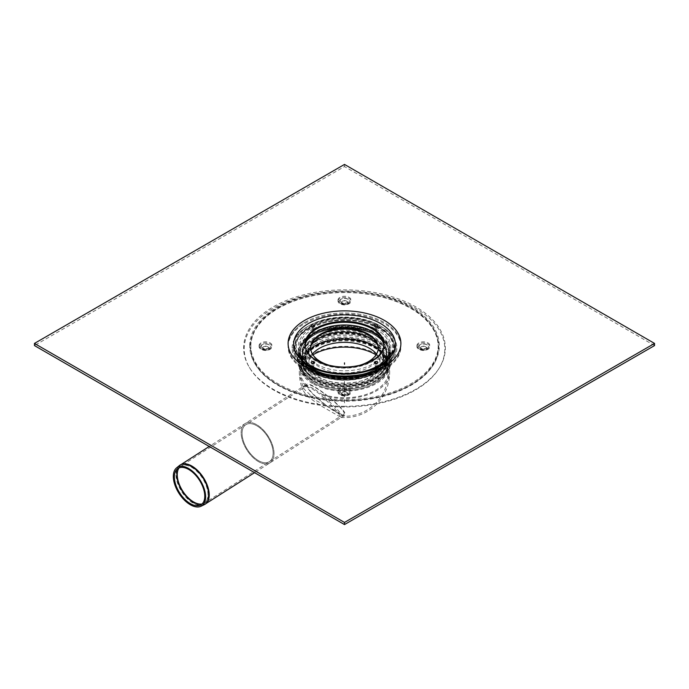 <?xml version="1.0" encoding="UTF-8"?>
<svg xmlns="http://www.w3.org/2000/svg" width="689" height="689" viewBox="0 0 689 689"><rect width="100%" height="100%" fill="white"/><g stroke="black" fill="none" stroke-linecap="round" stroke-linejoin="round"><path stroke-width="0.52" stroke-dasharray="3.44 2.58" d="M423.425 350.494A3.557 2.058 180 0 1 420.91 349.891A3.557 2.058 180 0 1 420.91 346.989A3.557 2.058 180 0 1 425.94 346.989A3.557 2.058 180 0 1 425.94 349.891A3.557 2.058 180 0 1 423.425 350.494M423.425 349.194A2.627 1.516 180 0 1 421.565 348.755A2.627 1.516 180 0 1 421.565 346.601A2.627 1.516 180 0 1 425.285 346.601A2.627 1.516 180 0 1 425.285 348.755A2.627 1.516 180 0 1 423.425 349.194M301.532 365.661A42.968 24.813 180 0 1 344.5 340.857A42.968 24.813 180 0 1 387.468 365.661A42.968 24.813 180 0 1 349.237 390.318A42.968 24.813 180 0 1 344.5 390.474A42.968 24.813 180 0 1 339.763 390.318A42.968 24.813 180 0 1 301.532 365.661L301.532 364.283A42.968 24.813 180 0 1 344.5 339.479A42.968 24.813 180 0 1 387.468 364.283A42.968 24.813 180 0 1 371.914 383.394A42.968 24.813 180 0 1 344.5 389.096A42.968 24.813 180 0 1 317.086 383.394A42.968 24.813 180 0 1 301.532 364.283M388.785 352.587L387.881 347.428C389.242 351.071 389.07 354.714 387.364 358.358C383.73 367.599 364.18 376.823 343.665 376.203C323.709 376.366 305.193 367.315 301.636 358.358A44.441 25.657 180 0 1 313.073 333.442A44.441 25.657 180 0 1 366.824 329.394A44.441 25.657 180 0 1 387.364 358.358A44.441 25.657 180 0 1 344.5 377.236A44.441 25.657 180 0 1 301.636 358.358C299.93 354.714 299.758 351.071 301.119 347.428A44.389 25.631 180 0 1 313.116 334.725A44.389 25.631 180 0 1 375.884 334.725A44.389 25.631 180 0 1 387.881 347.428A44.389 25.631 180 0 1 344.5 378.476A44.389 25.631 180 0 1 301.119 347.428L300.723 348.479C299.035 352.992 298.526 357.651 299.181 362.44C299.655 368.193 303.436 373.886 310.515 379.518L317.086 383.394A42.968 24.813 180 0 1 314.115 346.739A42.968 24.813 180 0 1 376.272 347.583A42.968 24.813 180 0 1 371.914 383.394A42.968 24.813 180 0 1 317.086 383.394C310.506 380.294 305.546 376.082 302.195 370.751L299.181 362.44A45.474 26.251 180 0 1 312.35 341.718A45.474 26.251 180 0 1 363.611 336.456A45.474 26.251 180 0 1 389.819 362.44A45.474 26.251 180 0 1 344.5 386.538A45.474 26.251 180 0 1 299.181 362.44A45.474 26.251 180 0 1 299.026 360.278A45.474 26.251 180 0 1 346.369 334.053A45.474 26.251 180 0 1 389.819 362.44A45.474 26.251 180 0 1 344.5 386.538A45.474 26.251 180 0 1 299.181 362.44L298.897 358.461L300.723 348.479A44.794 25.863 180 0 1 312.823 335.664A44.794 25.863 180 0 1 376.177 335.664A44.794 25.863 180 0 1 388.277 348.479A44.794 25.863 180 0 1 344.5 379.811A44.794 25.863 180 0 1 300.723 348.479A44.794 25.863 180 0 1 344.5 328.085A44.794 25.863 180 0 1 388.277 348.479A44.794 25.863 180 0 1 344.5 379.811A44.794 25.863 180 0 1 299.706 353.948A44.794 25.863 180 0 1 300.723 348.479L301.127 347.394A44.38 25.622 180 0 1 344.5 327.197A44.38 25.622 180 0 1 387.873 347.394A44.38 25.622 180 0 1 344.5 378.442A44.38 25.622 180 0 1 300.12 352.82A44.38 25.622 180 0 1 301.127 347.394L300.215 352.303A44.285 25.571 180 0 1 300.215 351.958A44.285 25.571 180 0 1 344.5 326.707A44.285 25.571 180 0 1 388.785 351.958A44.285 25.571 180 0 1 388.785 352.587A44.285 25.571 180 0 1 344.5 377.839A44.285 25.571 180 0 1 300.215 352.587A44.285 25.571 180 0 1 300.215 352.277L300.215 352.587M294.513 348.436A49.987 28.86 180 0 1 363.628 321.772A49.987 28.86 180 0 1 379.846 368.848A49.987 28.86 180 0 1 344.5 377.296A49.987 28.86 180 0 1 309.154 368.848A49.987 28.86 180 0 1 294.513 348.436M344.5 406.303A100.852 58.229 180 0 1 249.289 367.28A100.852 58.229 180 0 1 344.5 289.854A100.852 58.229 180 0 1 439.711 367.28A100.852 58.229 180 0 1 344.5 406.303M344.5 406.958A100.293 57.902 180 0 1 249.814 368.15A100.293 57.902 180 0 1 344.5 291.146A100.293 57.902 180 0 1 439.186 368.15A100.293 57.902 180 0 1 344.5 406.958M293.996 349.538A50.504 29.153 180 0 1 363.826 322.598A50.504 29.153 180 0 1 380.207 370.157A50.504 29.153 180 0 1 344.5 378.692A50.504 29.153 180 0 1 308.793 370.157A50.504 29.153 180 0 1 293.996 349.538M298.897 352.363A45.603 26.328 180 0 1 298.966 350.882A45.603 26.328 180 0 1 344.5 326.035A45.603 26.328 180 0 1 390.034 350.882A45.603 26.328 180 0 1 390.077 353.293A45.603 26.328 180 0 1 344.5 378.692A45.603 26.328 180 0 1 298.923 353.293A45.603 26.328 180 0 1 298.897 352.363M344.5 396.063A3.557 2.058 180 0 1 341.985 395.46A3.557 2.058 180 0 1 341.985 392.549A3.557 2.058 180 0 1 347.015 392.549A3.557 2.058 180 0 1 347.015 395.46A3.557 2.058 180 0 1 344.5 396.063M344.5 394.763A2.627 1.516 180 0 1 342.64 394.323A2.627 1.516 180 0 1 342.64 392.17A2.627 1.516 180 0 1 346.36 392.17A2.627 1.516 180 0 1 346.36 394.323A2.627 1.516 180 0 1 344.5 394.763M344.5 304.926A3.557 2.058 180 0 1 341.985 304.323A3.557 2.058 180 0 1 341.985 301.42A3.557 2.058 180 0 1 347.015 301.42A3.557 2.058 180 0 1 347.015 304.323A3.557 2.058 180 0 1 344.5 304.926M344.5 303.634A2.627 1.516 180 0 1 342.64 303.186A2.627 1.516 180 0 1 342.64 301.041A2.627 1.516 180 0 1 346.36 301.041A2.627 1.516 180 0 1 346.36 303.186A2.627 1.516 180 0 1 344.5 303.634M265.575 350.494A3.557 2.058 180 0 1 263.06 349.891A3.557 2.058 180 0 1 263.06 346.989A3.557 2.058 180 0 1 268.09 346.989A3.557 2.058 180 0 1 268.09 349.891A3.557 2.058 180 0 1 265.575 350.494M265.575 349.194A2.627 1.516 180 0 1 263.715 348.755A2.627 1.516 180 0 1 263.715 346.601A2.627 1.516 180 0 1 267.435 346.601A2.627 1.516 180 0 1 267.435 348.755A2.627 1.516 180 0 1 265.575 349.194M313.693 326.87A0.878 0.508 180 0 1 312.057 326.87M312.255 328.92L312.005 329.721L313.495 332.038L312.978 329.161L312.255 328.92L312.005 329.721L313.495 332.038L312.978 329.161L312.255 328.92L312.005 329.721L312.255 328.92M376.943 363.387A0.878 0.508 180 0 1 376.745 363.568L377.365 363.206L376.745 363.568A0.878 0.508 180 0 1 375.307 363.387M376.745 366.152L375.247 367.831L376.745 366.152M376.943 326.87A0.878 0.508 180 0 1 375.307 326.87M376.745 328.92L376.022 329.161L375.505 332.038L376.995 329.721L376.745 328.92L376.022 329.161L375.505 332.038L376.995 329.721L376.745 328.92M375.505 330.513C376.702 330.332 377.116 329.712 376.745 328.662C375.479 328.774 375.066 329.385 375.505 330.513L375.247 326.689M313.693 363.387A0.878 0.508 180 0 1 312.255 363.568L311.635 363.206L312.255 363.568A0.878 0.508 180 0 1 312.057 363.387M312.255 366.152L313.495 367.84L312.255 366.152M313.728 366.445L312.255 365.893L313.753 366.462L313.753 367.831L313.753 363.206M314.58 369.382A42.313 24.425 180 0 1 305.873 362.087A42.313 24.425 180 0 1 302.187 352.113A42.313 24.425 180 0 1 344.5 327.68A42.313 24.425 180 0 1 386.813 352.113A42.313 24.425 180 0 1 383.127 362.087A42.313 24.425 180 0 1 314.58 369.382A42.313 24.425 180 0 1 305.873 362.087A42.313 24.425 180 0 1 302.187 352.113A42.313 24.425 180 0 1 344.5 327.68A42.313 24.425 180 0 1 386.813 352.113A42.313 24.425 180 0 1 383.127 362.087A42.313 24.425 180 0 1 314.58 369.382M310.394 366.074A48.23 27.844 180 0 1 310.394 326.689A48.23 27.844 180 0 1 378.606 326.689A48.23 27.844 180 0 1 378.606 366.074M350.606 374.006A48.23 27.844 180 0 1 338.368 374.006M314.58 372.964A42.313 24.425 180 0 1 302.187 355.688A42.313 24.425 180 0 1 344.5 331.263A42.313 24.425 180 0 1 386.813 355.688A42.313 24.425 180 0 1 360.692 378.261A42.313 24.425 180 0 1 314.58 372.964M316.527 339.548A39.557 22.84 180 0 1 372.473 339.548A39.557 22.84 180 0 1 372.473 371.845A39.557 22.84 180 0 1 316.527 371.845A39.557 22.84 180 0 1 316.527 339.548M314.58 344.147A42.313 24.425 180 0 1 360.692 338.85A42.313 24.425 180 0 1 386.813 361.424A42.313 24.425 180 0 1 344.5 385.849A42.313 24.425 180 0 1 302.187 361.424A42.313 24.425 180 0 1 314.58 344.147M376.547 354.017A35.518 20.506 180 0 1 380.018 362.853A35.518 20.506 180 0 1 358.091 381.792A35.518 20.506 180 0 1 319.386 377.348A35.518 20.506 180 0 1 308.982 362.853A35.518 20.506 180 0 1 312.453 354.017M377.813 345.422A35.518 20.506 180 0 1 378.821 347.256A35.518 20.506 180 0 1 380.018 352.535A35.518 20.506 180 0 1 358.091 371.483A35.518 20.506 180 0 1 319.386 367.039A35.518 20.506 180 0 1 308.982 352.535A35.518 20.506 180 0 1 310.179 347.256A35.518 20.506 180 0 1 311.187 345.422M378.261 348.246A33.761 19.49 180 0 1 378.261 348.6A33.761 19.49 180 0 1 357.419 366.608A33.761 19.49 180 0 1 320.626 362.388A33.761 19.49 180 0 1 310.739 348.6A33.761 19.49 180 0 1 310.739 348.246M359.779 365.265A33.761 19.49 180 0 1 329.221 365.265M383.954 345.43A39.686 22.909 180 0 1 384.186 347.885A39.686 22.909 180 0 1 359.684 369.054A39.686 22.909 180 0 1 316.44 364.085A39.686 22.909 180 0 1 304.814 347.885A39.686 22.909 180 0 1 305.046 345.43M380.647 335.741A39.686 22.909 180 0 1 380.724 335.844A39.686 22.909 180 0 1 384.186 345.198A39.686 22.909 180 0 1 359.684 366.367A39.686 22.909 180 0 1 316.44 361.398A39.686 22.909 180 0 1 304.814 345.198A39.686 22.909 180 0 1 308.276 335.844A39.686 22.909 180 0 1 308.353 335.741M384.006 344.595A39.506 22.806 180 0 1 384.006 344.948A39.506 22.806 180 0 1 359.615 366.023A39.506 22.806 180 0 1 316.561 361.079A39.506 22.806 180 0 1 304.994 344.948A39.506 22.806 180 0 1 304.994 344.595M313.495 330.513C313.943 329.385 313.529 328.765 312.255 328.662C311.893 329.712 312.306 330.332 313.495 330.513L313.753 326.689M312.255 328.662L311.996 326.689M375.272 366.445L376.745 365.893L375.247 366.462L375.247 367.831L375.247 363.206M376.745 365.893L377.004 363.206M377.004 326.689L376.745 328.662M311.996 363.206L312.255 365.893M311.721 328.033A46.352 26.759 180 0 1 385.676 334.665A46.352 26.759 180 0 1 352.286 373.335A46.352 26.759 180 0 1 336.714 373.335A46.352 26.759 180 0 1 300.335 355.076A46.352 26.759 180 0 1 311.721 328.033M314.58 371.948A42.313 24.425 0 0 0 360.692 377.245A42.313 24.425 0 0 0 386.813 354.68A42.313 24.425 0 0 0 385.918 349.676A42.313 24.425 0 0 0 356.583 331.263A42.313 24.425 0 0 0 314.58 337.403A42.313 24.425 0 0 0 303.082 349.676A42.313 24.425 0 0 0 302.187 354.68A42.313 24.425 0 0 0 314.58 371.948M314.925 345.335A41.822 24.149 0 0 0 302.678 362.414A41.822 24.149 0 0 0 313.857 378.847A41.822 24.149 0 0 0 375.143 378.847A41.822 24.149 0 0 0 386.322 362.414A41.822 24.149 0 0 0 374.075 345.335A41.822 24.149 0 0 0 314.925 345.335M314.58 344.233A42.313 24.425 180 0 1 361.518 339.143A42.313 24.425 180 0 1 386.77 362.535A42.313 24.425 180 0 1 383.902 370.406A42.313 24.425 180 0 1 344.5 385.935A42.313 24.425 180 0 1 305.098 370.406A42.313 24.425 180 0 1 302.23 362.535A42.313 24.425 180 0 1 314.58 344.233M303.143 361.329A48.816 28.18 180 0 1 309.981 326.431A48.816 28.18 180 0 1 379.019 326.431A48.816 28.18 180 0 1 385.857 361.329M379.294 366.126A48.816 28.18 180 0 1 379.019 366.281A48.816 28.18 180 0 1 309.981 366.281A48.816 28.18 180 0 1 309.706 366.126M374.075 347.213A41.822 24.149 180 0 1 386.322 364.283A41.822 24.149 180 0 1 344.5 388.432A41.822 24.149 180 0 1 302.678 364.283A41.822 24.149 180 0 1 328.498 341.977A41.822 24.149 180 0 1 374.075 347.213M379.846 328.033A49.987 28.86 180 0 1 379.846 368.848A49.987 28.86 180 0 1 309.154 368.848A49.987 28.86 180 0 1 309.154 328.033A49.987 28.86 180 0 1 379.846 328.033M654.55 345.577L344.5 166.566L34.45 345.577M344.5 164.421L344.5 166.566M306.364 386.391L312.565 389.113L320.307 394.444L336.094 410.067L341.158 417.439L318.774 404.598L308.818 397.269L304.831 393.083L302.841 389.871L303.169 386.546L306.364 386.391A45.164 26.079 180 0 1 299.336 372.422A45.164 26.079 180 0 1 312.565 353.991A45.164 26.079 180 0 1 361.785 348.333A45.164 26.079 180 0 1 389.664 372.422A45.164 26.079 180 0 1 366.255 395.271A45.164 26.079 180 0 1 320.307 394.444M313.495 388.527L307.234 385.771L304.168 385.909L303.823 388.794L316.027 400.559L337.11 411.462L343.027 416.251L337.395 409.447L321.393 393.936L313.495 388.527M312.565 383.523A45.164 26.079 180 0 1 299.336 365.084A45.164 26.079 180 0 1 344.5 339.014A45.164 26.079 180 0 1 389.664 365.084A45.164 26.079 180 0 1 361.785 389.173A45.164 26.079 180 0 1 312.565 383.523M313.495 382.981A43.846 25.312 180 0 1 300.654 365.084A43.846 25.312 180 0 1 344.5 339.772A43.846 25.312 180 0 1 388.346 365.084A43.846 25.312 180 0 1 361.277 388.475A43.846 25.312 180 0 1 313.495 382.981M258.453 461.63A23.237 12.695 57.5 0 1 242.829 441.735A23.237 12.695 57.5 0 1 245.095 423.589A23.237 12.695 57.5 0 1 268.297 436.352A23.237 12.695 57.5 0 1 270.088 462.775A23.237 12.695 57.5 0 1 258.453 461.63A23.237 12.695 -122.5 0 0 270.088 462.775A23.237 12.695 -122.5 0 0 268.297 436.352A23.237 12.695 -122.5 0 0 245.095 423.589A23.237 12.695 -122.5 0 0 242.829 441.735A23.237 12.695 -122.5 0 0 258.453 461.63M258.401 460.588A21.927 11.98 -122.5 0 0 269.382 461.664A21.927 11.98 -122.5 0 0 267.694 436.74A21.927 11.98 -122.5 0 0 245.801 424.7A21.927 11.98 -122.5 0 0 243.665 441.821A21.927 11.98 -122.5 0 0 258.401 460.588A21.927 11.98 57.5 0 1 243.665 441.821A21.927 11.98 57.5 0 1 245.801 424.7A21.927 11.98 57.5 0 1 267.694 436.74A21.927 11.98 57.5 0 1 269.382 461.664A21.927 11.98 57.5 0 1 258.401 460.588M336.043 412.143C340.659 414.769 343.553 415.777 344.741 415.157C350.589 412.754 310.696 380.414 306.683 384.307C302.712 385.788 322.573 404.607 336.043 412.143M335.457 411.436C322.753 404.331 304.013 386.572 307.759 385.177C311.549 381.508 349.185 412.022 343.665 414.287C342.545 414.873 339.806 413.917 335.457 411.436M344.5 381.379L344.5 404.09M416.948 345.577A6.477 3.738 180 0 1 426.663 342.33A6.477 3.738 180 0 1 426.663 348.815A6.477 3.738 180 0 1 416.948 345.577M419.119 346.309A4.306 2.489 180 0 1 425.079 344.009A4.306 2.489 180 0 1 426.474 348.066A4.306 2.489 180 0 1 423.425 348.798A4.306 2.489 180 0 1 420.376 348.066A4.306 2.489 180 0 1 419.119 346.309M418.189 347.067A5.236 3.023 180 0 1 425.432 344.276A5.236 3.023 180 0 1 427.128 349.211A5.236 3.023 180 0 1 423.425 350.09A5.236 3.023 180 0 1 419.722 349.211A5.236 3.023 180 0 1 418.189 347.067M416.948 346.645A6.477 3.738 180 0 1 426.663 343.406A6.477 3.738 180 0 1 426.663 349.891A6.477 3.738 180 0 1 416.948 346.645M297.717 360.407A46.783 27.009 180 0 1 346.421 333.416A46.783 27.009 180 0 1 391.119 362.621A46.783 27.009 180 0 1 344.5 387.416A46.783 27.009 180 0 1 297.881 362.621A46.783 27.009 180 0 1 297.717 360.407M300.085 351.64A44.415 25.639 180 0 1 350.184 326.207A44.415 25.639 180 0 1 387.459 358.151A44.415 25.639 180 0 1 344.5 377.279A44.415 25.639 180 0 1 301.541 358.151A44.415 25.639 180 0 1 300.085 351.64M344.5 376.952A51.442 29.696 180 0 1 308.129 368.253A51.442 29.696 180 0 1 293.058 347.256A51.442 29.696 180 0 1 364.188 319.817A51.442 29.696 180 0 1 380.871 368.253A51.442 29.696 180 0 1 344.5 376.952M288.097 345.577A56.403 32.564 180 0 1 372.697 317.371A56.403 32.564 180 0 1 372.697 373.774A56.403 32.564 180 0 1 288.097 345.577M249.702 345.775A94.798 54.732 180 0 1 344.5 291.042A94.798 54.732 180 0 1 439.298 345.775A94.798 54.732 180 0 1 344.5 400.507A94.798 54.732 180 0 1 249.702 345.775M250.813 345.577A93.687 54.086 180 0 1 391.343 298.733A93.687 54.086 180 0 1 391.343 392.42A93.687 54.086 180 0 1 250.813 345.577M344.5 401.162A94.238 54.405 180 0 1 250.262 346.748A94.238 54.405 180 0 1 344.5 292.343A94.238 54.405 180 0 1 438.738 346.748A94.238 54.405 180 0 1 344.5 401.162M250.813 346.645A93.687 54.086 180 0 1 391.343 299.81A93.687 54.086 180 0 1 391.343 393.488A93.687 54.086 180 0 1 250.813 346.645M292.127 348.014A52.373 30.238 180 0 1 364.541 320.075A52.373 30.238 180 0 1 381.534 369.39A52.373 30.238 180 0 1 344.5 378.244A52.373 30.238 180 0 1 307.466 369.39A52.373 30.238 180 0 1 292.127 348.014M288.097 346.645A56.403 32.564 180 0 1 372.697 318.447A56.403 32.564 180 0 1 372.697 374.85A56.403 32.564 180 0 1 288.097 346.645M298.699 351.709A45.801 26.44 180 0 1 352.019 325.621A45.801 26.44 180 0 1 387.829 360.269A45.801 26.44 180 0 1 344.5 378.149A45.801 26.44 180 0 1 301.171 360.269A45.801 26.44 180 0 1 298.699 351.709M298.862 352.51A45.638 26.346 180 0 1 299.896 346.937A45.638 26.346 180 0 1 344.5 326.164A45.638 26.346 180 0 1 389.104 346.937A45.638 26.346 180 0 1 344.5 378.855A45.638 26.346 180 0 1 298.862 352.51M298.449 353.638A46.051 26.587 180 0 1 299.491 348.014A46.051 26.587 180 0 1 344.5 327.051A46.051 26.587 180 0 1 389.509 348.014A46.051 26.587 180 0 1 344.5 380.225A46.051 26.587 180 0 1 298.449 353.638M338.023 391.145A6.477 3.738 180 0 1 347.738 387.898A6.477 3.738 180 0 1 347.738 394.384A6.477 3.738 180 0 1 338.023 391.145M340.194 391.877A4.306 2.489 180 0 1 346.154 389.578A4.306 2.489 180 0 1 347.549 393.634A4.306 2.489 180 0 1 344.5 394.366A4.306 2.489 180 0 1 341.451 393.634A4.306 2.489 180 0 1 340.194 391.877M339.264 392.635A5.236 3.023 180 0 1 346.507 389.836A5.236 3.023 180 0 1 348.203 394.771A5.236 3.023 180 0 1 344.5 395.658A5.236 3.023 180 0 1 340.797 394.771A5.236 3.023 180 0 1 339.264 392.635M338.023 392.213A6.477 3.738 180 0 1 347.738 388.975A6.477 3.738 180 0 1 347.738 395.452A6.477 3.738 180 0 1 338.023 392.213M338.023 300.008A6.477 3.738 180 0 1 347.738 296.77A6.477 3.738 180 0 1 347.738 303.246A6.477 3.738 180 0 1 338.023 300.008M340.194 300.74A4.306 2.489 180 0 1 346.154 298.44A4.306 2.489 180 0 1 347.549 302.497A4.306 2.489 180 0 1 344.5 303.229A4.306 2.489 180 0 1 341.451 302.497A4.306 2.489 180 0 1 340.194 300.74M339.264 301.498A5.236 3.023 180 0 1 346.507 298.707A5.236 3.023 180 0 1 348.203 303.642A5.236 3.023 180 0 1 344.5 304.529A5.236 3.023 180 0 1 340.797 303.642A5.236 3.023 180 0 1 339.264 301.498M338.023 301.084A6.477 3.738 180 0 1 347.738 297.837A6.477 3.738 180 0 1 347.738 304.323A6.477 3.738 180 0 1 338.023 301.084M259.09 345.577A6.477 3.738 180 0 1 268.813 342.33A6.477 3.738 180 0 1 268.813 348.815A6.477 3.738 180 0 1 259.09 345.577M261.26 346.309A4.306 2.489 180 0 1 267.22 344.009A4.306 2.489 180 0 1 268.624 348.066A4.306 2.489 180 0 1 265.575 348.798A4.306 2.489 180 0 1 262.526 348.066A4.306 2.489 180 0 1 261.26 346.309M259.09 346.645A6.477 3.738 180 0 1 268.813 343.406A6.477 3.738 180 0 1 268.813 349.891A6.477 3.738 180 0 1 259.09 346.645M260.33 347.067A5.236 3.023 180 0 1 267.582 344.276A5.236 3.023 180 0 1 269.278 349.211A5.236 3.023 180 0 1 265.575 350.09A5.236 3.023 180 0 1 261.872 349.211A5.236 3.023 180 0 1 260.33 347.067M352.286 373.335C368.193 371.388 379.372 366.479 385.831 358.59A45.276 26.139 180 0 1 376.995 366.126A45.276 26.139 180 0 0 385.831 358.59L383.127 362.087L385.831 358.59A45.276 26.139 180 0 0 376.995 329.721A45.276 26.139 180 0 1 385.831 358.59C382.223 363.241 376.358 367.022 368.253 369.924C357.195 373.627 345.404 374.601 332.873 372.861C323.227 371.345 315.321 368.451 309.154 364.162L303.169 358.59L305.873 362.087L303.169 358.59A45.276 26.139 180 0 0 312.005 366.126A45.276 26.139 180 0 1 303.169 358.59A45.276 26.139 180 0 1 312.005 329.721A45.276 26.139 180 0 0 303.169 358.59C309.628 366.479 320.807 371.388 336.714 373.335M312.978 329.161A45.276 26.139 180 0 1 376.022 329.161A45.276 26.139 180 0 0 312.978 329.161M376.022 366.686A45.276 26.139 180 0 1 312.978 366.686A45.276 26.139 180 0 0 376.022 366.686M317.061 340.564A38.808 22.401 180 0 1 359.348 335.707A38.808 22.401 180 0 1 383.308 356.411A38.808 22.401 180 0 1 359.348 377.107A38.808 22.401 180 0 1 317.061 372.249A38.808 22.401 180 0 1 305.692 356.411A38.808 22.401 180 0 1 317.061 340.564M317.061 344.862A38.808 22.401 180 0 1 359.348 340.004A38.808 22.401 180 0 1 383.308 360.7A38.808 22.401 180 0 1 359.348 381.405A38.808 22.401 180 0 1 317.061 376.547A38.808 22.401 180 0 1 305.692 360.7A38.808 22.401 180 0 1 317.061 344.862M316.44 345.223A39.686 22.909 180 0 1 382.834 355.49A39.686 22.909 180 0 1 334.225 383.549A39.686 22.909 180 0 1 316.44 345.223M315.82 346.291A40.556 23.417 180 0 1 383.678 356.79A40.556 23.417 180 0 1 334.001 385.47A40.556 23.417 180 0 1 315.82 346.291M314.193 342.536A42.856 24.744 180 0 1 362.517 337.576A42.856 24.744 180 0 1 387.218 362.061A42.856 24.744 180 0 1 344.5 384.781A42.856 24.744 180 0 1 301.782 362.061A42.856 24.744 180 0 1 314.193 342.536M300.878 359.331A49.582 28.628 180 0 1 309.439 325.492A49.582 28.628 180 0 1 379.561 325.492A49.582 28.628 180 0 1 388.122 359.331M379.019 366.281L379.561 365.971A49.582 28.628 180 0 1 309.439 365.971L309.981 366.281M308.129 326.25A51.442 29.696 180 0 1 380.871 326.25A51.442 29.696 180 0 1 380.871 368.253A51.442 29.696 180 0 1 308.129 368.253A51.442 29.696 180 0 1 308.129 326.25M304.616 322.547A56.403 32.564 180 0 1 398.974 337.145A56.403 32.564 180 0 1 329.902 377.029A56.403 32.564 180 0 1 304.616 322.547M376.039 354.844A43.846 25.312 180 0 1 388.346 372.422A43.846 25.312 180 0 1 365.825 394.547A43.846 25.312 180 0 1 321.393 393.936M307.234 385.771A43.846 25.312 180 0 1 300.654 372.422A43.846 25.312 180 0 1 312.961 354.844M179.045 467.917A21.927 11.98 57.5 0 1 180.983 466.048A21.927 11.98 57.5 0 1 197.769 471.689A21.927 11.98 57.5 0 1 208.276 493.479A21.927 11.98 57.5 0 1 204.564 503.013A21.927 11.98 57.5 0 1 202.049 503.978M201.886 504.124A21.902 11.963 -122.5 0 0 203.556 503.573A21.902 11.963 -122.5 0 0 207.949 493.668A21.902 11.963 -122.5 0 0 196.976 471.422A21.902 11.963 -122.5 0 0 180.053 466.72A21.902 11.963 -122.5 0 0 178.847 468.003M179.743 465.308A23.237 12.695 -122.5 0 0 178.201 483.609A23.237 12.695 -122.5 0 0 193.635 502.979A23.237 12.695 -122.5 0 0 204.702 504.443M204.133 504.753A23.211 12.678 57.5 0 1 193.23 503.211A23.211 12.678 57.5 0 1 177.874 484.014A23.211 12.678 57.5 0 1 179.218 465.704M425.285 348.755L426.474 348.066C426.612 348.694 420.29 348.996 420.376 348.066L421.565 348.755M425.94 349.891L427.128 349.211C426.198 350.313 423.726 350.313 419.722 349.211L420.91 349.891M421.565 346.601L420.91 346.989M425.285 346.601L425.94 346.989M349.237 390.318C358.848 389.69 367.392 387.364 374.868 383.351L382.705 377.779C387.339 373.541 390.146 368.494 391.119 362.621C391.808 357.608 391.274 352.742 389.509 348.014L390.034 350.882M298.966 350.882L297.579 358.461L297.881 362.621C298.854 368.494 301.661 373.55 306.304 377.787L314.038 383.299C321.53 387.347 330.109 389.681 339.763 390.318M387.468 364.283L387.468 365.661M389.819 362.44C389.345 368.193 385.564 373.886 378.485 379.518L371.914 383.394C378.494 380.294 383.454 376.082 386.805 370.751L389.819 362.44C390.474 357.651 389.965 352.992 388.277 348.479C389.965 352.992 390.474 357.651 389.819 362.44M300.215 351.958L301.541 358.151C302.764 360.95 305.193 363.706 308.818 366.419C314.882 370.794 322.891 373.774 332.839 375.35C345.422 377.098 357.238 376.125 368.296 372.422C378.571 368.546 384.962 363.783 387.459 358.151L388.785 351.958M379.846 368.848L380.871 368.253C362.638 379.596 326.362 379.596 308.129 368.253L309.154 368.848L308.129 368.253C326.362 379.596 362.638 379.596 380.871 368.253L379.846 368.848M439.186 368.15L439.711 367.28M249.814 368.15L249.289 367.28M380.207 370.157L381.534 369.39C362.819 380.974 326.181 380.974 307.466 369.39L308.793 370.157M390.077 353.293L387.829 360.269C384.54 365.807 378.037 370.32 368.314 373.8C356.859 377.546 344.707 378.459 331.857 376.53C322.366 374.945 314.597 372.043 308.543 367.84L301.171 360.269L298.923 353.293M346.36 394.323L347.549 393.634C347.687 394.263 341.365 394.564 341.451 393.634L342.64 394.323M347.015 395.46L348.203 394.771C347.273 395.882 344.801 395.882 340.797 394.771L341.985 395.46M342.64 392.17L341.985 392.549M346.36 392.17L347.015 392.549M346.36 303.186L347.549 302.497C347.687 303.126 341.365 303.427 341.451 302.497L342.64 303.186M347.015 304.323L348.203 303.642C347.273 304.745 344.801 304.745 340.797 303.642L341.985 304.323M342.64 301.041L341.985 301.42M346.36 301.041L347.015 301.42M267.435 348.755L268.624 348.066C268.762 348.694 262.44 348.996 262.526 348.066L263.715 348.755M268.09 349.891L269.278 349.211C268.348 350.313 265.876 350.313 261.872 349.211L263.06 349.891M263.715 346.601L263.06 346.989M267.435 346.601L268.09 346.989M313.495 327.051L314.115 326.689M312.255 327.051L311.635 326.689M375.505 363.568L374.885 363.206M376.745 327.051L377.365 326.689M375.505 327.051L374.885 326.689M313.495 363.568L314.115 363.206M302.187 354.68L302.187 355.688M386.813 354.68L386.813 355.688M383.308 356.411C382.326 366.884 372.921 373.946 355.102 377.598C331.314 382.059 304.607 370.105 305.692 356.411L305.692 360.7C305.795 354.826 309.525 349.676 316.88 345.267C339.143 330.815 385.392 342.183 383.308 360.7L383.308 356.411M386.813 361.424C386.598 368.176 382.817 373.912 375.488 378.631C369.829 382.18 363.025 384.574 355.076 385.797C329.833 390.095 301.549 377.968 302.187 361.424M308.982 352.535L308.982 362.853M380.018 352.535L380.018 362.853M311.876 343.587L310.179 347.256M377.124 343.587L378.821 347.256M310.739 347.885L310.739 348.6M378.261 347.885L378.261 348.6M304.814 345.198L304.814 347.885M384.186 345.198L384.186 347.885M304.994 344.233L304.994 344.948M384.006 344.233L384.006 344.948M316.337 372.353C331.349 381.663 360.726 381.112 374.678 371.087C379.596 367.573 382.386 364.085 383.067 360.623L383.075 356.514C382.412 353.078 379.648 349.599 374.782 346.085C366.746 340.84 356.549 338.161 344.164 338.058C331.917 338.273 321.858 341.003 314.003 346.231C309.232 349.745 306.536 353.199 305.907 356.583C305.115 359.262 305.261 365.334 316.337 372.353M314.839 378.14C331.521 387.726 357.281 386.934 371.164 379.717C378.313 376.358 383.23 371.776 385.909 365.98L387.468 358.573C387.278 352.647 384.918 347.626 380.388 343.51C374.489 338.17 366.47 334.613 356.351 332.839C334.432 328.929 308.87 336.585 302.988 351.356L301.532 358.702C302.058 367.004 306.493 373.49 314.839 378.14M313.857 378.847C309.344 376.039 306.08 372.732 304.073 368.916L302.23 362.535M375.143 378.847C379.656 376.039 382.92 372.732 384.927 368.916L386.77 362.535M302.678 362.414L302.678 364.283M386.322 362.414L386.322 364.283M385.918 349.676L387.218 362.061L383.902 370.406M303.082 349.676L301.782 362.061L305.098 370.406M341.158 417.439L343.027 416.251A43.846 43.846 0 0 0 388.346 372.422L388.346 365.084M303.169 386.546L304.168 385.909M299.336 365.084L299.336 372.422A45.164 45.164 0 0 0 302.841 389.871M389.664 365.084L389.664 372.422A45.164 45.164 0 0 1 341.072 417.456M300.654 365.084L300.654 372.422A43.846 43.846 0 0 0 303.823 388.794M307.759 385.177L180.983 466.048L177.392 468.899M343.665 414.287L204.564 503.013L200.456 505.063M306.683 384.307L209.215 446.472M344.741 415.157L254.585 472.663"/><path stroke-width="1.03" d="M312.057 326.87A0.878 0.508 180 0 1 313.693 326.87M311.635 325.26A1.757 1.016 180 0 1 314.115 325.26A1.757 1.016 180 0 1 314.115 326.689A1.757 1.016 180 0 1 311.635 326.689A1.757 1.016 180 0 1 311.635 325.26M375.307 363.387A0.878 0.508 180 0 1 376.943 363.387M377.365 363.206A1.757 1.016 180 0 1 374.885 363.206A1.757 1.016 180 0 1 374.885 361.777A1.757 1.016 180 0 1 377.365 361.777A1.757 1.016 180 0 1 377.365 363.206L377.365 363.206M375.307 326.87A0.878 0.508 180 0 1 376.943 326.87M377.365 325.26A1.757 1.016 180 0 1 377.365 326.689A1.757 1.016 180 0 1 374.885 326.689A1.757 1.016 180 0 1 374.885 325.26A1.757 1.016 180 0 1 377.365 325.26M312.057 363.387A0.878 0.508 180 0 1 313.693 363.387M311.635 363.206L311.635 363.206A1.757 1.016 180 0 1 311.635 361.777A1.757 1.016 180 0 1 314.115 361.777A1.757 1.016 180 0 1 314.115 363.206A1.757 1.016 180 0 1 311.635 363.206M310.394 366.074L308.534 364.998A50.865 29.369 180 0 1 308.534 323.468A50.865 29.369 180 0 1 380.466 323.468A50.865 29.369 180 0 1 380.466 364.998A50.865 29.369 180 0 1 308.534 364.998L310.394 366.074A48.23 27.844 180 0 0 338.368 374.006M380.466 364.998L378.606 366.074A48.23 27.844 180 0 1 350.606 374.006M312.453 354.017A35.518 20.506 180 0 1 344.5 342.347A35.518 20.506 180 0 1 376.547 354.017M311.187 345.422A35.518 20.506 180 0 1 344.5 332.029A35.518 20.506 180 0 1 377.813 345.422M310.739 348.246A33.761 19.49 180 0 1 311.876 343.587A33.761 19.49 180 0 1 344.5 329.109A33.761 19.49 180 0 1 377.124 343.587A33.761 19.49 180 0 1 378.261 348.246M329.221 365.265A33.761 19.49 180 0 1 320.626 361.673A33.761 19.49 180 0 1 310.739 347.885A33.761 19.49 180 0 1 344.5 328.395A33.761 19.49 180 0 1 378.261 347.885A33.761 19.49 180 0 1 359.779 365.265M305.046 345.43A39.686 22.909 180 0 1 344.5 324.975A39.686 22.909 180 0 1 383.954 345.43M308.353 335.741A39.686 22.909 180 0 1 344.5 322.288A39.686 22.909 180 0 1 380.647 335.741M304.994 344.595A39.506 22.806 180 0 1 308.439 335.638A39.506 22.806 180 0 1 344.5 322.142A39.506 22.806 180 0 1 380.561 335.638A39.506 22.806 180 0 1 384.006 344.595M316.561 360.364A39.506 22.806 180 0 1 304.994 344.233A39.506 22.806 180 0 1 344.5 321.427A39.506 22.806 180 0 1 384.006 344.233A39.506 22.806 180 0 1 359.615 365.308A39.506 22.806 180 0 1 316.561 360.364M385.857 361.329A48.816 28.18 180 0 1 379.294 366.126M309.706 366.126A48.816 28.18 180 0 1 303.143 361.329M344.5 522.434L34.45 343.423L34.45 345.577L344.5 524.579L654.55 345.577L654.55 343.423L344.5 522.434L344.5 524.579M34.45 343.423L344.5 164.421L654.55 343.423M190.362 503.633A21.488 11.739 57.5 0 1 176.143 485.857A21.488 11.739 57.5 0 1 177.392 468.899A21.488 11.739 57.5 0 1 199.465 480.259A21.488 11.739 57.5 0 1 200.456 505.063A21.488 11.739 57.5 0 1 190.362 503.633M190.319 504.736A22.797 12.454 57.5 0 1 175.23 485.874A22.797 12.454 57.5 0 1 176.556 467.883A22.797 12.454 57.5 0 1 199.974 479.932A22.797 12.454 57.5 0 1 201.024 506.251A22.797 12.454 57.5 0 1 190.319 504.736M344.5 364.283L344.5 362.853M388.122 359.331A49.582 28.628 180 0 1 379.561 365.971C362.293 376.831 326.707 376.831 309.439 365.971A49.582 28.628 180 0 1 300.878 359.331M304.616 320.402A56.403 32.564 180 0 1 398.974 335A56.403 32.564 180 0 1 329.902 374.876A56.403 32.564 180 0 1 304.616 320.402M312.961 354.844A43.846 25.312 180 0 1 313.495 354.525A43.846 25.312 180 0 1 376.039 354.844M202.049 503.978A21.927 11.98 57.5 0 1 193.583 501.936A21.927 11.98 57.5 0 1 179.691 485.332A21.927 11.98 57.5 0 1 179.045 467.917M178.847 468.003A21.902 11.963 -122.5 0 0 179.347 485.409A21.902 11.963 -122.5 0 0 193.273 502.117A21.902 11.963 -122.5 0 0 201.886 504.124M204.702 504.443A23.237 12.695 -122.5 0 0 205.27 504.124A23.237 12.695 -122.5 0 0 209.206 494.013A23.237 12.695 -122.5 0 0 198.07 470.914A23.237 12.695 -122.5 0 0 180.277 464.937A23.237 12.695 -122.5 0 0 179.743 465.308M209.215 446.472L179.218 465.704A23.211 12.678 57.5 0 1 197.157 470.682A23.211 12.678 57.5 0 1 208.784 494.263A23.211 12.678 57.5 0 1 204.133 504.753L254.585 472.663M201.024 506.251L204.133 504.753M176.556 467.883L179.218 465.704"/></g></svg>
